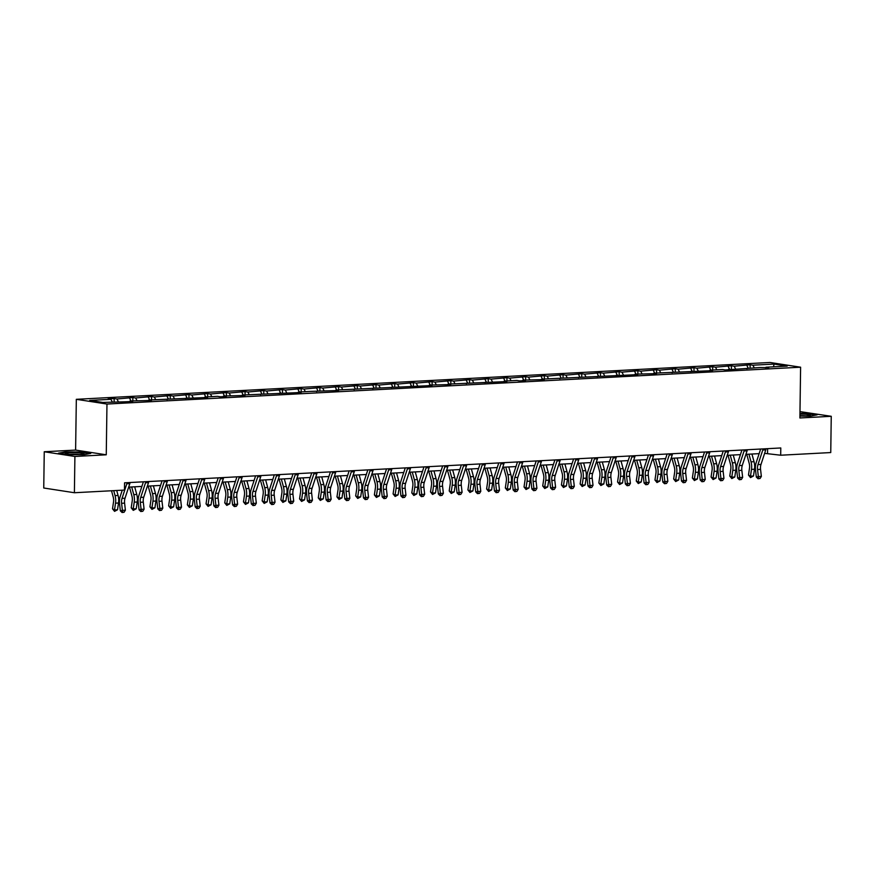 <?xml version="1.0" encoding="UTF-8"?>
<svg xmlns="http://www.w3.org/2000/svg" width="875" height="875" viewBox="0 0 875 875"><rect width="100%" height="100%" fill="white"/><g stroke="black" fill="none" stroke-linecap="round" stroke-linejoin="round"><path stroke-width="1.31" d="M44.253 451.752L74.9 456.466L106.258 454.803L75.611 450.078L44.253 451.752L43.75 488.009L74.397 492.734L124.458 490.077L124.556 482.814L780.784 447.967L780.686 455.219L830.747 452.561L831.25 416.303L799.98 411.611M75.611 450.078L76.322 399.317L769.956 362.48L800.603 367.205L106.969 404.042L76.322 399.317M74.9 456.466L74.397 492.734M112.295 401.942L110.939 399.295L108.161 398.869L114.155 398.552L114.111 401.844M754.25 367.85L752.905 365.203L774.123 364.077L787.205 366.1L765.986 367.227L768.764 367.653L759.992 367.544L725.353 369.961L722.586 369.523L709.866 370.202L712.644 370.628L653.756 373.188L656.534 373.614L635.053 374.172L637.831 374.609L541.527 379.148L544.305 379.575L522.823 380.133L525.602 380.559L519.597 380.887L516.83 380.45L504.12 381.128L506.887 381.555L448 384.114L450.778 384.541L429.297 385.098L432.075 385.536L335.77 390.064L338.548 390.502L311.073 391.377L298.364 392.055L301.142 392.481L242.244 395.041L245.022 395.467L223.541 396.025L226.319 396.452L220.325 396.78L217.547 396.342L204.838 397.02L207.616 397.447L148.728 400.006L151.495 400.433L130.025 400.991L132.792 401.428L126.798 401.745L102.802 402.445L89.72 400.422L110.939 399.295M118.289 401.614L116.933 398.978L114.155 398.552M116.933 398.978L132.869 397.556L132.814 400.848M136.992 400.63L135.636 397.983L132.869 397.556M135.636 397.983L151.572 396.561L151.528 399.853M155.695 399.634L154.339 396.987L151.572 396.561M154.339 396.987L170.275 395.577L170.231 398.858M174.398 398.639L173.053 396.003L170.275 395.577M173.053 396.003L188.978 394.581L188.934 397.863M193.102 397.644L191.756 395.008L188.978 394.581M191.756 395.008L207.681 393.586L207.638 396.878M211.805 396.648L210.459 394.012L207.681 393.586M210.459 394.012L226.384 392.591L226.341 395.883M230.519 395.664L229.163 393.017L226.384 392.591M229.163 393.017L245.098 391.595L245.044 394.888M249.222 394.669L247.866 392.022L245.098 391.595M247.866 392.022L263.802 390.6L263.747 393.892M267.925 393.673L266.569 391.037L263.802 390.6M266.569 391.037L282.505 389.616L282.461 392.897M286.628 392.678L285.283 390.042L282.505 389.616M285.283 390.042L301.208 388.62L301.164 391.912M305.331 391.683L303.986 389.047L301.208 388.62M303.986 389.047L319.911 387.625L319.867 390.917M324.034 390.688L322.689 388.052L319.911 387.625M322.689 388.052L338.614 386.63L338.57 389.922M342.748 389.703L341.392 387.056L338.614 386.63M341.392 387.056L357.317 385.634L357.273 388.927M361.452 388.708L360.095 386.061L357.317 385.634M360.095 386.061L376.031 384.65L375.977 387.931M380.155 387.713L378.798 385.077L376.031 384.65M378.798 385.077L394.734 383.655L394.691 386.936M398.858 386.717L397.502 384.081L394.734 383.655M397.502 384.081L413.438 382.659L413.394 385.952M417.561 385.722L416.216 383.086L413.438 382.659M416.216 383.086L432.141 381.664L432.097 384.956M436.264 384.738L434.919 382.091L432.141 381.664M434.919 382.091L450.844 380.669L450.8 383.961M454.978 383.742L453.622 381.095L450.844 380.669M453.622 381.095L469.547 379.673L469.503 382.966M473.681 382.747L472.325 380.111L469.547 379.673M472.325 380.111L488.261 378.689L488.206 381.97M492.384 381.752L491.028 379.116L488.261 378.689M491.028 379.116L506.964 377.694L506.92 380.986M511.087 380.756L509.731 378.12L506.964 377.694M509.731 378.12L525.667 376.698L525.623 379.991M529.791 379.761L528.445 377.125L525.667 376.698M528.445 377.125L544.37 375.703L544.327 378.995M548.494 378.777L547.148 376.13L544.37 375.703M547.148 376.13L563.073 374.708L563.03 378M567.197 377.781L565.852 375.134L563.073 374.708M565.852 375.134L581.777 373.723L581.733 377.005M585.911 376.786L584.555 374.15L581.777 373.723M584.555 374.15L600.491 372.728L600.436 376.009M604.614 375.791L603.258 373.155L600.491 372.728M603.258 373.155L619.194 371.733L619.15 375.025M623.317 374.795L621.961 372.159L619.194 371.733M621.961 372.159L637.897 370.737L637.853 374.03M642.02 373.811L640.675 371.164L637.897 370.737M640.675 371.164L656.6 369.742L656.556 373.034M660.723 372.816L659.378 370.169L656.6 369.742M659.378 370.169L675.303 368.758L675.259 372.039M679.427 371.82L678.081 369.184L675.303 368.758M678.081 369.184L694.006 367.762L693.962 371.044M698.141 370.825L696.784 368.189L694.006 367.762M696.784 368.189L712.72 366.767L712.666 370.059M716.844 369.83L715.487 367.194L712.72 366.767M715.487 367.194L731.423 365.772L731.369 369.064M735.547 368.845L734.191 366.198L731.423 365.772M734.191 366.198L750.127 364.777L750.083 368.069M752.905 365.203L750.127 364.777M129.642 401.592L130.025 400.991M130.998 400.947L129.642 398.3M148.345 400.597L148.728 400.006M149.702 399.952L148.345 397.316M167.048 399.602L167.431 399.011M168.405 398.956L167.048 396.32M185.752 398.606L186.134 398.016M187.108 397.961L185.763 395.325M204.455 397.622L204.838 397.02M205.811 396.966L204.466 394.33M223.158 396.627L223.541 396.025M224.514 395.981L223.169 393.334M241.872 395.631L242.244 395.041M243.228 394.986L241.872 392.339M260.575 394.636L260.958 394.045M261.931 393.991L260.575 391.355M279.278 393.641L279.661 393.05M280.634 392.995L279.278 390.359M297.981 392.656L298.364 392.055M299.338 392L297.992 389.364M316.684 391.661L317.067 391.059M318.041 391.016L316.695 388.369M335.387 390.666L335.77 390.064M336.744 390.02L335.398 387.373M354.102 389.67L354.473 389.08M355.458 389.025L354.102 386.389M372.805 388.675L373.188 388.084M374.161 388.03L372.805 385.394M391.508 387.68L391.891 387.089M392.864 387.034L391.508 384.398M410.211 386.695L410.594 386.094M411.567 386.039L410.222 383.403M428.914 385.7L429.297 385.098M430.27 385.055L428.925 382.408M447.617 384.705L448 384.114M448.973 384.059L447.628 381.413M466.331 383.709L466.703 383.119M467.688 383.064L466.331 380.428M485.034 382.714L485.417 382.123M486.391 382.069L485.034 379.433M503.738 381.73L504.12 381.128M505.094 381.073L503.738 378.438M522.441 380.734L522.823 380.133M523.797 380.089L522.441 377.442M541.144 379.739L541.527 379.148M542.5 379.094L541.155 376.447M559.847 378.744L560.23 378.153M561.203 378.098L559.858 375.462M578.55 377.748L578.933 377.158M579.917 377.103L578.561 374.467M597.264 376.753L597.647 376.163M598.62 376.108L597.264 373.472M615.967 375.769L616.35 375.167M617.323 375.123L615.967 372.477M634.67 374.773L635.053 374.172M636.027 374.128L634.67 371.481M653.373 373.778L653.756 373.188M654.73 373.133L653.384 370.497M672.077 372.783L672.459 372.192M673.433 372.137L672.087 369.502M690.78 371.788L691.162 371.197M692.136 371.142L690.791 368.506M709.494 370.803L709.866 370.202M710.85 370.147L709.494 367.511M728.197 369.808L728.58 369.206M729.553 369.162L728.197 366.516M746.9 368.812L747.283 368.222M748.256 368.167L746.9 365.52M765.603 367.817L765.986 367.227M106.258 454.803L106.969 404.042M800.603 367.205L799.892 417.966L831.25 416.303M764.63 453.359L780.686 455.219M128.658 487.123L141.87 486.423M147.372 486.139L160.573 485.428M166.075 485.144L179.277 484.444M184.778 484.148L197.991 483.448M203.481 483.153L216.694 482.453M222.184 482.158L235.397 481.458M240.888 481.163L254.1 480.462M259.602 480.178L272.803 479.478M278.305 479.183L291.506 478.483M297.008 478.188L310.209 477.488M315.711 477.192L328.923 476.492M334.414 476.197L347.627 475.497M353.117 475.213L366.33 474.502M371.831 474.217L385.033 473.517M390.534 473.222L403.736 472.522M409.238 472.227L422.439 471.527M427.941 471.231L441.153 470.531M446.644 470.247L459.856 469.536M465.347 469.252L478.559 468.552M484.061 468.256L497.262 467.556M502.764 467.261L515.966 466.561M521.467 466.266L534.669 465.566M540.17 465.27L553.383 464.57M558.873 464.286L572.086 463.575M577.577 463.291L590.789 462.591M596.28 462.295L609.492 461.595M614.994 461.3L628.195 460.6M633.697 460.305L646.898 459.605M652.4 459.32L665.612 458.609M671.103 458.325L684.316 457.625M689.806 457.33L703.019 456.63M708.509 456.334L721.722 455.634M727.223 455.339L740.425 454.639M745.927 454.344L759.128 453.644M767.616 448.667L767.561 453.195M773.467 366.822L774.123 364.077M799.925 416.095L810.173 416.161L817.13 414.837L807.898 413.416L799.958 413.361M90.748 453.403L81.528 451.981L65.341 451.894L58.384 453.217L67.616 454.639L83.792 454.738L90.748 453.403M766.041 448.755A5.097 2.888 87 0 1 765.778 449.837L760.987 464.439A7.284 4.134 -93 0 0 760.55 469.361L761.359 476.416L758.352 476.569L758.866 478.548L758.045 478.745L760.058 478.483L758.866 478.548M763.044 448.908A5.097 2.888 87 0 1 762.781 450.002L757.991 464.603A7.284 4.134 -93 0 0 757.553 469.525L758.352 476.569L756.328 477.072L755.519 470.017A10.927 6.191 87 0 1 756.186 462.634L760.648 449.039M756.328 477.072L758.045 478.745M760.058 478.483L761.359 476.416M746.747 454.311L749.175 463.247A7.284 4.134 87 0 1 749.481 468.278L748.486 475.048L750.487 476.164L751.483 469.394A10.927 6.191 -93 0 0 751.034 461.847L748.945 454.191M750.52 477.586L750.487 476.164L753.484 476.011L750.52 477.586L748.486 475.048M753.484 476.011L754.48 469.23A10.927 6.191 -93 0 0 754.031 461.683L751.942 454.027M747.337 449.75A5.097 2.888 87 0 1 747.075 450.833L742.284 465.434A7.284 4.134 -93 0 0 741.847 470.356L742.645 477.411L739.648 477.564L740.152 479.544L739.342 479.741L741.355 479.478L740.152 479.544M744.341 449.903A5.097 2.888 87 0 1 744.078 450.986L739.287 465.598A7.284 4.134 -93 0 0 738.85 470.509L739.648 477.564L737.625 478.056L736.816 471.012A10.927 6.191 87 0 1 737.472 463.63L741.934 450.034M737.625 478.056L739.342 479.741M741.355 479.478L742.645 477.411M728.634 450.745A5.097 2.888 87 0 1 728.372 451.828L723.581 466.43A7.284 4.134 -93 0 0 723.144 471.352L723.942 478.395L720.945 478.559L721.448 480.539L720.639 480.736L722.652 480.473L721.448 480.539M725.638 450.898A5.097 2.888 87 0 1 725.375 451.981L720.584 466.583A7.284 4.134 -93 0 0 720.147 471.505L720.945 478.559L718.922 479.052L718.112 472.008A10.927 6.191 87 0 1 718.769 464.625L723.231 451.03M718.922 479.052L720.639 480.736M722.652 480.473L723.942 478.395M728.033 455.295L730.472 464.231A7.284 4.134 87 0 1 730.778 469.273L729.772 476.044L731.784 477.159L732.78 470.389A10.927 6.191 -93 0 0 732.331 462.831L730.242 455.186M731.817 478.581L731.784 477.159L734.781 477.006L731.817 478.581L729.772 476.044M734.781 477.006L735.777 470.225A10.927 6.191 -93 0 0 735.328 462.678L733.239 455.022M709.33 456.291L711.769 465.227A7.284 4.134 87 0 1 712.064 470.269L711.069 477.039L713.081 478.155L714.077 471.384A10.927 6.191 -93 0 0 713.628 463.827L711.539 456.17M713.114 479.577L713.081 478.155L716.078 477.991L713.114 479.577L711.069 477.039M716.078 477.991L717.073 471.22A10.927 6.191 -93 0 0 716.625 463.673L714.536 456.017M799.925 415.931A9.472 0.919 0.8 0 0 810.272 415.319A9.472 0.919 0.8 0 0 810.381 415.089A9.472 0.919 0.8 0 0 799.947 414.105M805.623 415.887A7.175 0.7 0.8 0 0 799.925 415.647M799.958 413.7L807.68 413.744L816.069 415.034M84 453.655A9.472 0.919 0.8 0 0 73.795 452.681A9.472 0.919 0.8 0 0 65.122 453.545A9.472 0.919 0.8 0 0 65.22 453.622A9.472 0.919 0.8 0 0 74.55 454.519A9.472 0.919 0.8 0 0 83.902 453.884A9.472 0.919 0.8 0 0 84 453.655M79.253 454.464A7.175 0.7 0.8 0 0 69.858 454.333M59.511 453.392L65.625 452.222L81.298 452.32L89.688 453.611M709.931 451.73A5.097 2.888 87 0 1 709.669 452.812L704.878 467.425A7.284 4.134 -93 0 0 704.441 472.347L705.239 479.391L702.242 479.555L702.745 481.523L701.936 481.731L703.948 481.469L702.745 481.523M706.934 451.894A5.097 2.888 87 0 1 706.672 452.977L701.881 467.578A7.284 4.134 -93 0 0 701.444 472.5L702.242 479.555L700.208 480.047L699.409 472.992A10.927 6.191 87 0 1 700.066 465.62L704.528 452.025M700.208 480.047L701.936 481.731M703.948 481.469L705.239 479.391M690.627 457.286L693.066 466.222A7.284 4.134 87 0 1 693.361 471.253L692.366 478.034L694.378 479.15L695.373 472.369A10.927 6.191 -93 0 0 694.925 464.822L692.836 457.166M694.411 480.561L694.378 479.15L697.375 478.986L694.411 480.561L692.366 478.034M697.375 478.986L698.37 472.216A10.927 6.191 -93 0 0 697.922 464.669L695.833 457.012M691.228 452.725A5.097 2.888 87 0 1 690.966 453.808L686.175 468.42A7.284 4.134 -93 0 0 685.727 473.331L686.536 480.386L683.539 480.55L684.042 482.519L683.233 482.716L685.234 482.453L684.042 482.519M688.231 452.889A5.097 2.888 87 0 1 687.969 453.972L683.167 468.573A7.284 4.134 -93 0 0 682.73 473.495L683.539 480.55L681.505 481.042L680.706 473.988A10.927 6.191 87 0 1 681.363 466.605L685.825 453.009M681.505 481.042L683.233 482.716M685.234 482.453L686.536 480.386M671.923 458.281L674.362 467.217A7.284 4.134 87 0 1 674.658 472.248L673.662 479.019L675.675 480.145L676.67 473.364A10.927 6.191 -93 0 0 676.211 465.817L674.133 458.161M675.697 481.556L675.675 480.145L678.672 479.981L675.697 481.556L673.662 479.019M678.672 479.981L679.667 473.211A10.927 6.191 -93 0 0 679.219 465.653L677.13 457.997M672.514 453.72A5.097 2.888 87 0 1 672.262 454.803L667.461 469.405A7.284 4.134 -93 0 0 667.023 474.327L667.833 481.381L664.836 481.534L665.339 483.514L664.519 483.711L666.531 483.448L665.339 483.514M669.517 453.884A5.097 2.888 87 0 1 669.266 454.967L664.464 469.569A7.284 4.134 -93 0 0 664.027 474.491L664.836 481.534L662.802 482.038L662.003 474.983A10.927 6.191 87 0 1 662.659 467.6L667.122 454.005M662.802 482.038L664.519 483.711M666.531 483.448L667.833 481.381M653.22 459.277L655.648 468.212A7.284 4.134 87 0 1 655.955 473.244L654.959 480.014L656.961 481.13L657.956 474.359A10.927 6.191 -93 0 0 657.508 466.812L655.43 459.156M656.994 482.552L656.961 481.13L659.958 480.977L656.994 482.552L654.959 480.014M659.958 480.977L660.964 474.206A10.927 6.191 -93 0 0 660.505 466.648L658.427 458.992M653.811 454.716A5.097 2.888 87 0 1 653.559 455.798L648.758 470.4A7.284 4.134 -93 0 0 648.32 475.322L649.13 482.377L646.122 482.53L646.636 484.509L645.816 484.706L647.828 484.444L646.636 484.509M650.814 454.869A5.097 2.888 87 0 1 650.552 455.952L645.761 470.564A7.284 4.134 -93 0 0 645.323 475.486L646.122 482.53L644.098 483.022L643.289 475.978A10.927 6.191 87 0 1 643.956 468.595L648.419 455M644.098 483.022L645.816 484.706M647.828 484.444L649.13 482.377M634.517 460.261L636.945 469.208A7.284 4.134 87 0 1 637.252 474.239L636.256 481.009L638.258 482.125L639.253 475.355A10.927 6.191 -93 0 0 638.805 467.808L636.716 460.152M638.291 483.547L638.258 482.125L641.255 481.972L638.291 483.547L636.256 481.009M641.255 481.972L642.25 475.191A10.927 6.191 -93 0 0 641.802 467.644L639.712 459.988M635.108 455.711A5.097 2.888 87 0 1 634.845 456.794L630.055 471.395A7.284 4.134 -93 0 0 629.617 476.317L630.416 483.372L627.419 483.525L627.922 485.505L627.113 485.702L629.125 485.439L627.922 485.505M632.111 455.864A5.097 2.888 87 0 1 631.848 456.947L627.058 471.559A7.284 4.134 -93 0 0 626.62 476.47L627.419 483.525L625.395 484.017L624.586 476.973A10.927 6.191 87 0 1 625.242 469.591L629.705 455.995M625.395 484.017L627.113 485.702M629.125 485.439L630.416 483.372M615.803 461.256L618.242 470.192A7.284 4.134 87 0 1 618.548 475.234L617.553 482.005L619.555 483.12L620.55 476.35A10.927 6.191 -93 0 0 620.102 468.792L618.012 461.136M619.587 484.542L619.555 483.12L622.552 482.956L619.587 484.542L617.553 482.005M622.552 482.956L623.547 476.186A10.927 6.191 -93 0 0 623.098 468.639L621.009 460.983M616.405 456.695A5.097 2.888 87 0 1 616.142 457.789L611.352 472.391A7.284 4.134 -93 0 0 610.914 477.312L611.712 484.356L608.716 484.52L609.219 486.5L608.409 486.697L610.422 486.434L609.219 486.5M613.408 456.859A5.097 2.888 87 0 1 613.145 457.942L608.355 472.544A7.284 4.134 -93 0 0 607.917 477.466L608.716 484.52L606.692 485.012L605.883 477.958A10.927 6.191 87 0 1 606.539 470.586L611.002 456.991M606.692 485.012L608.409 486.697M610.422 486.434L611.712 484.356M597.1 462.252L599.539 471.188A7.284 4.134 87 0 1 599.834 476.219L598.839 483L600.852 484.116L601.847 477.345A10.927 6.191 -93 0 0 601.398 469.787L599.309 462.131M600.884 485.538L600.852 484.116L603.848 483.952L600.884 485.538L598.839 483M603.848 483.952L604.844 477.181A10.927 6.191 -93 0 0 604.395 469.634L602.306 461.978M597.702 457.691A5.097 2.888 87 0 1 597.439 458.773L592.648 473.386A7.284 4.134 -93 0 0 592.211 478.297L593.009 485.352L590.013 485.516L590.516 487.484L589.706 487.681L591.719 487.43L590.516 487.484M594.705 457.855A5.097 2.888 87 0 1 594.442 458.938L589.652 473.539A7.284 4.134 -93 0 0 589.214 478.461L590.013 485.516L587.978 486.008L587.18 478.953A10.927 6.191 87 0 1 587.836 471.581L592.298 457.975M587.978 486.008L589.706 487.681M591.719 487.43L593.009 485.352M578.998 458.686A5.097 2.888 87 0 1 578.736 459.769L573.945 474.37A7.284 4.134 -93 0 0 573.497 479.292L574.306 486.347L571.309 486.511L571.812 488.48L571.003 488.677L573.016 488.414L571.812 488.48M576.002 458.85A5.097 2.888 87 0 1 575.739 459.933L570.948 474.534A7.284 4.134 -93 0 0 570.5 479.456L571.309 486.511L569.275 487.003L568.477 479.948A10.927 6.191 87 0 1 569.133 472.566L573.595 458.97M569.275 487.003L571.003 488.677M573.016 488.414L574.306 486.347M560.284 459.681A5.097 2.888 87 0 1 560.033 460.764L555.231 475.366A7.284 4.134 -93 0 0 554.794 480.288L555.603 487.342L552.606 487.495L553.109 489.475L552.3 489.672L554.302 489.409L553.109 489.475M557.288 459.834A5.097 2.888 87 0 1 557.036 460.928L552.234 475.53A7.284 4.134 -93 0 0 551.797 480.452L552.606 487.495L550.572 487.998L549.773 480.944A10.927 6.191 87 0 1 550.43 473.561L554.892 459.966M550.572 487.998L552.3 489.672M554.302 489.409L555.603 487.342M541.581 460.677A5.097 2.888 87 0 1 541.33 461.759L536.528 476.361A7.284 4.134 -93 0 0 536.091 481.283L536.9 488.338L533.903 488.491L534.406 490.47L533.586 490.667L535.598 490.405L534.406 490.47M538.584 460.83A5.097 2.888 87 0 1 538.322 461.912L533.531 476.525A7.284 4.134 -93 0 0 533.094 481.436L533.903 488.491L531.869 488.983L531.059 481.939A10.927 6.191 87 0 1 531.727 474.556L536.189 460.961M531.869 488.983L533.586 490.667M535.598 490.405L536.9 488.338M522.878 461.672A5.097 2.888 87 0 1 522.616 462.755L517.825 477.356A7.284 4.134 -93 0 0 517.388 482.278L518.186 489.322L515.189 489.486L515.692 491.466L514.883 491.662L516.895 491.4L515.692 491.466M519.881 461.825A5.097 2.888 87 0 1 519.619 462.908L514.828 477.509A7.284 4.134 -93 0 0 514.391 482.431L515.189 489.486L513.166 489.978L512.356 482.923A10.927 6.191 87 0 1 513.023 475.552L517.475 461.956M513.166 489.978L514.883 491.662M516.895 491.4L518.186 489.322M504.175 462.656A5.097 2.888 87 0 1 503.913 463.739L499.122 478.352A7.284 4.134 -93 0 0 498.684 483.273L499.483 490.317L496.486 490.481L496.989 492.45L496.18 492.658L498.192 492.395L496.989 492.45M501.178 462.82A5.097 2.888 87 0 1 500.916 463.903L496.125 478.505A7.284 4.134 -93 0 0 495.688 483.427L496.486 490.481L494.462 490.973L493.653 483.919A10.927 6.191 87 0 1 494.309 476.547L498.772 462.952M494.462 490.973L496.18 492.658M498.192 492.395L499.483 490.317M485.472 463.652A5.097 2.888 87 0 1 485.209 464.734L480.419 479.347A7.284 4.134 -93 0 0 479.981 484.258L480.78 491.312L477.783 491.477L478.286 493.445L477.477 493.642L479.489 493.38L478.286 493.445M482.475 463.816A5.097 2.888 87 0 1 482.212 464.898L477.422 479.5A7.284 4.134 -93 0 0 476.984 484.422L477.783 491.477L475.748 491.969L474.95 484.914A10.927 6.191 87 0 1 475.606 477.531L480.069 463.936M475.748 491.969L477.477 493.642M479.489 493.38L480.78 491.312M466.769 464.647A5.097 2.888 87 0 1 466.506 465.73L461.716 480.331A7.284 4.134 -93 0 0 461.278 485.253L462.077 492.308L459.08 492.461L459.583 494.441L458.773 494.637L460.786 494.375L459.583 494.441M463.772 464.811A5.097 2.888 87 0 1 463.509 465.894L458.719 480.495A7.284 4.134 -93 0 0 458.27 485.417L459.08 492.461L457.045 492.964L456.247 485.909A10.927 6.191 87 0 1 456.903 478.527L461.366 464.931M457.045 492.964L458.773 494.637M460.786 494.375L462.077 492.308M448.055 465.642A5.097 2.888 87 0 1 447.803 466.725L443.002 481.327A7.284 4.134 -93 0 0 442.564 486.248L443.373 493.303L440.377 493.456L440.88 495.436L440.07 495.633L442.072 495.37L440.88 495.436M445.058 465.795A5.097 2.888 87 0 1 444.806 466.878L440.005 481.491A7.284 4.134 -93 0 0 439.567 486.413L440.377 493.456L438.342 493.948L437.544 486.905A10.927 6.191 87 0 1 438.2 479.522L442.663 465.927M438.342 493.948L440.07 495.633M442.072 495.37L443.373 493.303M429.352 466.637A5.097 2.888 87 0 1 429.1 467.72L424.298 482.322A7.284 4.134 -93 0 0 423.861 487.244L424.67 494.288L421.673 494.452L422.177 496.431L421.356 496.628L423.369 496.366L422.177 496.431M426.355 466.791A5.097 2.888 87 0 1 426.103 467.873L421.302 482.486A7.284 4.134 -93 0 0 420.864 487.397L421.673 494.452L419.639 494.944L418.841 487.9A10.927 6.191 87 0 1 419.497 480.517L423.959 466.922M419.639 494.944L421.356 496.628M423.369 496.366L424.67 494.288M578.397 463.247L580.836 472.183A7.284 4.134 87 0 1 581.131 477.214L580.136 483.995L582.148 485.111L583.144 478.33A10.927 6.191 -93 0 0 582.695 470.783L580.606 463.127M582.181 486.522L582.148 485.111L585.145 484.947L582.181 486.522L580.136 483.995M585.145 484.947L586.141 478.177A10.927 6.191 -93 0 0 585.692 470.619L583.603 462.973M559.694 464.242L562.133 473.178A7.284 4.134 87 0 1 562.428 478.209L561.433 484.98L563.445 486.095L564.441 479.325A10.927 6.191 -93 0 0 563.992 471.778L561.903 464.122M563.478 487.517L563.445 486.095L566.442 485.942L563.478 487.517L561.433 484.98M566.442 485.942L567.438 479.172A10.927 6.191 -93 0 0 566.989 471.614L564.9 463.958M540.991 465.227L543.43 474.173A7.284 4.134 87 0 1 543.725 479.205L542.73 485.975L544.731 487.091L545.727 480.32A10.927 6.191 -93 0 0 545.278 472.773L543.2 465.117M544.764 488.512L544.731 487.091L547.728 486.938L544.764 488.512L542.73 485.975M547.728 486.938L548.734 480.156A10.927 6.191 -93 0 0 548.275 472.609L546.197 464.953M522.288 466.222L524.716 475.158A7.284 4.134 87 0 1 525.022 480.2L524.027 486.97L526.028 488.086L527.023 481.316A10.927 6.191 -93 0 0 526.575 473.758L524.486 466.113M526.061 489.508L526.028 488.086L529.025 487.933L526.061 489.508L524.027 486.97M529.025 487.933L530.02 481.152A10.927 6.191 -93 0 0 529.572 473.605L527.483 465.948M503.573 467.217L506.012 476.153A7.284 4.134 87 0 1 506.319 481.184L505.323 487.966L507.325 489.081L508.32 482.311A10.927 6.191 -93 0 0 507.872 474.753L505.783 467.097M507.358 490.503L507.325 489.081L510.322 488.917L507.358 490.503L505.323 487.966M510.322 488.917L511.317 482.147A10.927 6.191 -93 0 0 510.869 474.6L508.78 466.944M484.87 468.212L487.309 477.148A7.284 4.134 87 0 1 487.605 482.18L486.609 488.961L488.622 490.077L489.617 483.295A10.927 6.191 -93 0 0 489.169 475.748L487.08 468.092M488.655 491.488L488.622 490.077L491.619 489.913L488.655 491.488L486.609 488.961M491.619 489.913L492.614 483.142A10.927 6.191 -93 0 0 492.166 475.595L490.077 467.939M466.167 469.208L468.606 478.144A7.284 4.134 87 0 1 468.902 483.175L467.906 489.945L469.919 491.072L470.914 484.291A10.927 6.191 -93 0 0 470.466 476.744L468.377 469.087M469.952 492.483L469.919 491.072L472.916 490.908L469.952 492.483L467.906 489.945M472.916 490.908L473.911 484.137A10.927 6.191 -93 0 0 473.462 476.58L471.373 468.923M447.464 470.203L449.903 479.139A7.284 4.134 87 0 1 450.198 484.17L449.203 490.941L451.216 492.056L452.211 485.286A10.927 6.191 -93 0 0 451.763 477.739L449.673 470.083M451.248 493.478L451.216 492.056L454.212 491.903L451.248 493.478L449.203 490.941M454.212 491.903L455.208 485.122A10.927 6.191 -93 0 0 454.759 477.575L452.67 469.919M428.761 471.188L431.2 480.134A7.284 4.134 87 0 1 431.495 485.166L430.5 491.936L432.502 493.052L433.508 486.281A10.927 6.191 -93 0 0 433.048 478.734L430.97 471.078M432.534 494.473L432.502 493.052L435.509 492.898L432.534 494.473L430.5 491.936M435.509 492.898L436.505 486.117A10.927 6.191 -93 0 0 436.045 478.57L433.967 470.914M410.058 472.183L412.486 481.119A7.284 4.134 87 0 1 412.792 486.161L411.797 492.931L413.798 494.047L414.794 487.277A10.927 6.191 -93 0 0 414.345 479.719L412.256 472.062M413.831 495.469L413.798 494.047L416.795 493.883L413.831 495.469L411.797 492.931M416.795 493.883L417.791 487.113A10.927 6.191 -93 0 0 417.342 479.566L415.264 471.909M410.648 467.622A5.097 2.888 87 0 1 410.386 468.716L405.595 483.317A7.284 4.134 -93 0 0 405.158 488.239L405.956 495.283L402.959 495.447L403.462 497.416L402.653 497.623L404.666 497.361L403.462 497.416M407.652 467.786A5.097 2.888 87 0 1 407.389 468.869L402.598 483.47A7.284 4.134 -93 0 0 402.161 488.392L402.959 495.447L400.936 495.939L400.127 488.884A10.927 6.191 87 0 1 400.794 481.512L405.256 467.917M400.936 495.939L402.653 497.623M404.666 497.361L405.956 495.283M391.344 473.178L393.783 482.114A7.284 4.134 87 0 1 394.089 487.145L393.094 493.927L395.095 495.042L396.091 488.261A10.927 6.191 -93 0 0 395.642 480.714L393.553 473.058M395.128 496.464L395.095 495.042L398.092 494.878L395.128 496.464L393.094 493.927M398.092 494.878L399.087 488.108A10.927 6.191 -93 0 0 398.639 480.561L396.55 472.905M391.945 468.617A5.097 2.888 87 0 1 391.683 469.7L386.892 484.312A7.284 4.134 -93 0 0 386.455 489.223L387.253 496.278L384.256 496.442L384.759 498.411L383.95 498.608L385.962 498.345L384.759 498.411M388.948 468.781A5.097 2.888 87 0 1 388.686 469.864L383.895 484.466A7.284 4.134 -93 0 0 383.458 489.387L384.256 496.442L382.233 496.934L381.423 489.88A10.927 6.191 87 0 1 382.08 482.497L386.542 468.902M382.233 496.934L383.95 498.608M385.962 498.345L387.253 496.278M372.641 474.173L375.08 483.109A7.284 4.134 87 0 1 375.375 488.141L374.38 494.922L376.392 496.037L377.388 489.256A10.927 6.191 -93 0 0 376.939 481.709L374.85 474.053M376.425 497.448L376.392 496.037L379.389 495.873L376.425 497.448L374.38 494.922M379.389 495.873L380.384 489.103A10.927 6.191 -93 0 0 379.936 481.545L377.847 473.9M373.242 469.613A5.097 2.888 87 0 1 372.98 470.695L368.189 485.297A7.284 4.134 -93 0 0 367.752 490.219L368.55 497.273L365.553 497.427L366.056 499.406L365.247 499.603L367.259 499.341L366.056 499.406M370.245 469.777A5.097 2.888 87 0 1 369.983 470.859L365.192 485.461A7.284 4.134 -93 0 0 364.755 490.383L365.553 497.427L363.519 497.93L362.72 490.875A10.927 6.191 87 0 1 363.377 483.492L367.839 469.897M363.519 497.93L365.247 499.603M367.259 499.341L368.55 497.273M353.938 475.169L356.377 484.105A7.284 4.134 87 0 1 356.672 489.136L355.677 495.906L357.689 497.022L358.684 490.252A10.927 6.191 -93 0 0 358.236 482.705L356.147 475.048M357.722 498.444L357.689 497.022L360.686 496.869L357.722 498.444L355.677 495.906M360.686 496.869L361.681 490.098A10.927 6.191 -93 0 0 361.233 482.541L359.144 474.884M354.539 470.608A5.097 2.888 87 0 1 354.277 471.691L349.486 486.292A7.284 4.134 -93 0 0 349.048 491.214L349.847 498.269L346.85 498.422L347.353 500.402L346.544 500.598L348.556 500.336L347.353 500.402M351.542 470.761A5.097 2.888 87 0 1 351.28 471.855L346.489 486.456A7.284 4.134 -93 0 0 346.041 491.378L346.85 498.422L344.816 498.925L344.017 491.87A10.927 6.191 87 0 1 344.673 484.487L349.136 470.892M344.816 498.925L346.544 500.598M348.556 500.336L349.847 498.269M335.234 476.153L337.673 485.1A7.284 4.134 87 0 1 337.969 490.131L336.973 496.902L338.986 498.017L339.981 491.247A10.927 6.191 -93 0 0 339.533 483.7L337.444 476.044M339.019 499.439L338.986 498.017L341.983 497.864L339.019 499.439L336.973 496.902M341.983 497.864L342.978 491.083A10.927 6.191 -93 0 0 342.53 483.536L340.441 475.88M335.836 471.603A5.097 2.888 87 0 1 335.573 472.686L330.783 487.287A7.284 4.134 -93 0 0 330.334 492.209L331.144 499.264L328.147 499.417L328.65 501.397L327.841 501.594L329.842 501.331L328.65 501.397M332.828 471.756A5.097 2.888 87 0 1 332.577 472.839L327.775 487.452A7.284 4.134 -93 0 0 327.337 492.363L328.147 499.417L326.113 499.909L325.314 492.866A10.927 6.191 87 0 1 325.97 485.483L330.433 471.887M326.113 499.909L327.841 501.594M329.842 501.331L331.144 499.264M316.531 477.148L318.97 486.084A7.284 4.134 87 0 1 319.266 491.127L318.27 497.897L320.272 499.012L321.278 492.242A10.927 6.191 -93 0 0 320.819 484.684L318.741 477.039M320.305 500.434L320.272 499.012L323.28 498.859L320.305 500.434L318.27 497.897M323.28 498.859L324.275 492.078A10.927 6.191 -93 0 0 323.827 484.531L321.738 476.875M317.122 472.598A5.097 2.888 87 0 1 316.87 473.681L312.069 488.283A7.284 4.134 -93 0 0 311.631 493.205L312.441 500.248L309.444 500.412L309.947 502.392L309.127 502.589L311.139 502.327L309.947 502.392M314.125 472.752A5.097 2.888 87 0 1 313.873 473.834L309.072 488.436A7.284 4.134 -93 0 0 308.634 493.358L309.444 500.412L307.409 500.905L306.611 493.85A10.927 6.191 87 0 1 307.267 486.478L311.73 472.883M307.409 500.905L309.127 502.589M311.139 502.327L312.441 500.248M297.828 478.144L300.256 487.08A7.284 4.134 87 0 1 300.562 492.111L299.567 498.892L301.569 500.008L302.564 493.237A10.927 6.191 -93 0 0 302.116 485.68L300.027 478.023M301.602 501.43L301.569 500.008L304.566 499.844L301.602 501.43L299.567 498.892M304.566 499.844L305.561 493.073A10.927 6.191 -93 0 0 305.112 485.527L303.034 477.87M298.419 473.583A5.097 2.888 87 0 1 298.156 474.666L293.366 489.278A7.284 4.134 -93 0 0 292.928 494.189L293.738 501.244L290.73 501.408L291.244 503.377L290.423 503.573L292.436 503.322L291.244 503.377M295.422 473.747A5.097 2.888 87 0 1 295.159 474.83L290.369 489.431A7.284 4.134 -93 0 0 289.931 494.353L290.73 501.408L288.706 501.9L287.897 494.845A10.927 6.191 87 0 1 288.564 487.473L293.027 473.878M288.706 501.9L290.423 503.573M292.436 503.322L293.738 501.244M279.125 479.139L281.553 488.075A7.284 4.134 87 0 1 281.859 493.106L280.864 499.888L282.866 501.003L283.861 494.222A10.927 6.191 -93 0 0 283.413 486.675L281.323 479.019M282.898 502.414L282.866 501.003L285.863 500.839L282.898 502.414L280.864 499.888M285.863 500.839L286.858 494.069A10.927 6.191 -93 0 0 286.409 486.522L284.32 478.866M279.716 474.578A5.097 2.888 87 0 1 279.453 475.661L274.663 490.262A7.284 4.134 -93 0 0 274.225 495.184L275.023 502.239L272.027 502.403L272.53 504.372L271.72 504.569L273.733 504.306L272.53 504.372M276.719 474.742A5.097 2.888 87 0 1 276.456 475.825L271.666 490.427A7.284 4.134 -93 0 0 271.228 495.348L272.027 502.403L270.003 502.895L269.194 495.841A10.927 6.191 87 0 1 269.85 488.458L274.312 474.863M270.003 502.895L271.72 504.569M273.733 504.306L275.023 502.239M260.411 480.134L262.85 489.07A7.284 4.134 87 0 1 263.156 494.102L262.15 500.872L264.163 501.998L265.158 495.217A10.927 6.191 -93 0 0 264.709 487.67L262.62 480.014M264.195 503.409L264.163 501.998L267.159 501.834L264.195 503.409L262.15 500.872M267.159 501.834L268.155 495.064A10.927 6.191 -93 0 0 267.706 487.506L265.617 479.85M261.012 475.573A5.097 2.888 87 0 1 260.75 476.656L255.959 491.258A7.284 4.134 -93 0 0 255.522 496.18L256.32 503.234L253.323 503.387L253.827 505.367L253.017 505.564L255.03 505.302L253.827 505.367M258.016 475.737A5.097 2.888 87 0 1 257.753 476.82L252.963 491.422A7.284 4.134 -93 0 0 252.525 496.344L253.323 503.387L251.3 503.891L250.491 496.836A10.927 6.191 87 0 1 251.147 489.453L255.609 475.858M251.3 503.891L253.017 505.564M255.03 505.302L256.32 503.234M241.708 481.13L244.147 490.066A7.284 4.134 87 0 1 244.442 495.097L243.447 501.867L245.459 502.983L246.455 496.213A10.927 6.191 -93 0 0 246.006 488.666L243.917 481.009M245.492 504.405L245.459 502.983L248.456 502.83L245.492 504.405L243.447 501.867M248.456 502.83L249.452 496.048A10.927 6.191 -93 0 0 249.003 488.502L246.914 480.845M242.309 476.569A5.097 2.888 87 0 1 242.047 477.652L237.256 492.253A7.284 4.134 -93 0 0 236.819 497.175L237.617 504.23L234.62 504.383L235.123 506.362L234.314 506.559L236.327 506.297L235.123 506.362M239.312 476.722A5.097 2.888 87 0 1 239.05 477.805L234.259 492.417A7.284 4.134 -93 0 0 233.822 497.328L234.62 504.383L232.586 504.875L231.787 497.831A10.927 6.191 87 0 1 232.444 490.448L236.906 476.853M232.586 504.875L234.314 506.559M236.327 506.297L237.617 504.23M223.005 482.114L225.444 491.05A7.284 4.134 87 0 1 225.739 496.092L224.744 502.863L226.756 503.978L227.752 497.208A10.927 6.191 -93 0 0 227.303 489.65L225.214 482.005M226.789 505.4L226.756 503.978L229.753 503.825L226.789 505.4L224.744 502.863M229.753 503.825L230.748 497.044A10.927 6.191 -93 0 0 230.3 489.497L228.211 481.841M223.606 477.564A5.097 2.888 87 0 1 223.344 478.647L218.553 493.248A7.284 4.134 -93 0 0 218.105 498.17L218.914 505.214L215.917 505.378L216.42 507.358L215.611 507.555L217.613 507.292L216.42 507.358M220.609 477.717A5.097 2.888 87 0 1 220.347 478.8L215.545 493.402A7.284 4.134 -93 0 0 215.108 498.323L215.917 505.378L213.883 505.87L213.084 498.827A10.927 6.191 87 0 1 213.741 491.444L218.203 477.848M213.883 505.87L215.611 507.555M217.613 507.292L218.914 505.214M204.302 483.109L206.741 492.045A7.284 4.134 87 0 1 207.036 497.088L206.041 503.858L208.053 504.973L209.048 498.203A10.927 6.191 -93 0 0 208.589 490.645L206.511 482.989M208.075 506.395L208.053 504.973L211.05 504.809L208.075 506.395L206.041 503.858M211.05 504.809L212.045 498.039A10.927 6.191 -93 0 0 211.597 490.492L209.508 482.836M204.892 478.548A5.097 2.888 87 0 1 204.641 479.631L199.839 494.244A7.284 4.134 -93 0 0 199.402 499.166L200.211 506.209L197.214 506.373L197.717 508.342L196.897 508.55L198.909 508.288L197.717 508.342M201.895 478.713A5.097 2.888 87 0 1 201.644 479.795L196.842 494.397A7.284 4.134 -93 0 0 196.405 499.319L197.214 506.373L195.18 506.866L194.381 499.811A10.927 6.191 87 0 1 195.037 492.439L199.5 478.844M195.18 506.866L196.897 508.55M198.909 508.288L200.211 506.209M185.598 484.105L188.027 493.041A7.284 4.134 87 0 1 188.333 498.072L187.338 504.853L189.339 505.969L190.334 499.188A10.927 6.191 -93 0 0 189.886 491.641L187.808 483.984M189.372 507.38L189.339 505.969L192.336 505.805L189.372 507.38L187.338 504.853M192.336 505.805L193.342 499.034A10.927 6.191 -93 0 0 192.883 491.488L190.805 483.831M186.189 479.544A5.097 2.888 87 0 1 185.938 480.627L181.136 495.239A7.284 4.134 -93 0 0 180.698 500.15L181.508 507.205L178.5 507.369L179.014 509.338L178.194 509.534L180.206 509.272L179.014 509.338M183.192 479.708A5.097 2.888 87 0 1 182.93 480.791L178.139 495.392A7.284 4.134 -93 0 0 177.702 500.314L178.5 507.369L176.477 507.861L175.667 500.806A10.927 6.191 87 0 1 176.334 493.423L180.797 479.828M176.477 507.861L178.194 509.534M180.206 509.272L181.508 507.205M166.895 485.1L169.323 494.036A7.284 4.134 87 0 1 169.63 499.067L168.634 505.838L170.636 506.964L171.631 500.183A10.927 6.191 -93 0 0 171.183 492.636L169.094 484.98M170.669 508.375L170.636 506.964L173.633 506.8L170.669 508.375L168.634 505.838M173.633 506.8L174.628 500.03A10.927 6.191 -93 0 0 174.18 492.472L172.091 484.827M167.486 480.539A5.097 2.888 87 0 1 167.223 481.622L162.433 496.223A7.284 4.134 -93 0 0 161.995 501.145L162.794 508.2L159.797 508.353L160.3 510.333L159.491 510.53L161.503 510.267L160.3 510.333M164.489 480.703A5.097 2.888 87 0 1 164.227 481.786L159.436 496.387A7.284 4.134 -93 0 0 158.998 501.309L159.797 508.353L157.773 508.856L156.964 501.802A10.927 6.191 87 0 1 157.62 494.419L162.083 480.823M157.773 508.856L159.491 510.53M161.503 510.267L162.794 508.2M148.181 486.095L150.62 495.031A7.284 4.134 87 0 1 150.927 500.062L149.92 506.833L151.933 507.948L152.928 501.178A10.927 6.191 -93 0 0 152.48 493.631L150.391 485.975M151.966 509.37L151.933 507.948L154.93 507.795L151.966 509.37L149.92 506.833M154.93 507.795L155.925 501.025A10.927 6.191 -93 0 0 155.477 493.467L153.388 485.811M148.783 481.534A5.097 2.888 87 0 1 148.52 482.617L143.73 497.219A7.284 4.134 -93 0 0 143.292 502.141L144.091 509.195L141.094 509.348L141.597 511.328L140.787 511.525L142.8 511.262L141.597 511.328M145.786 481.688A5.097 2.888 87 0 1 145.523 482.77L140.733 497.383A7.284 4.134 -93 0 0 140.295 502.305L141.094 509.348L139.07 509.841L138.261 502.797A10.927 6.191 87 0 1 138.917 495.414L143.38 481.819M139.07 509.841L140.787 511.525M142.8 511.262L144.091 509.195M129.478 487.08L131.917 496.027A7.284 4.134 87 0 1 132.213 501.058L131.217 507.828L133.23 508.944L134.225 502.173A10.927 6.191 -93 0 0 133.777 494.627L131.688 486.97M133.263 510.366L133.23 508.944L136.227 508.791L133.263 510.366L131.217 507.828M136.227 508.791L137.222 502.009A10.927 6.191 -93 0 0 136.773 494.462L134.684 486.806M130.08 482.53A5.097 2.888 87 0 1 129.817 483.613L125.027 498.214A7.284 4.134 -93 0 0 124.589 503.136L125.388 510.191L122.391 510.344L122.894 512.323L122.084 512.52L124.097 512.258L122.894 512.323M127.083 482.683A5.097 2.888 87 0 1 126.82 483.766L122.03 498.378A7.284 4.134 -93 0 0 121.592 503.289L122.391 510.344L120.356 510.836L119.558 503.792A10.927 6.191 87 0 1 120.214 496.409L122.259 490.186M120.356 510.836L122.084 512.52M124.097 512.258L125.388 510.191M111.508 490.755L113.214 497.011A7.284 4.134 87 0 1 113.509 502.053L112.514 508.823L114.527 509.939L115.522 503.169A10.927 6.191 -93 0 0 115.073 495.611L113.717 490.645M114.559 511.361L114.527 509.939L117.523 509.775L114.559 511.361L112.514 508.823M117.523 509.775L118.519 503.005A10.927 6.191 -93 0 0 118.07 495.458L116.714 490.481M760.987 464.439L757.991 464.603M760.55 469.361L757.553 469.525M765.778 449.837L762.781 450.002M751.483 469.394L754.48 469.23M751.034 461.847L754.031 461.683M742.284 465.434L739.287 465.598M741.847 470.356L738.85 470.509M747.075 450.833L744.078 450.986M723.581 466.43L720.584 466.583M723.144 471.352L720.147 471.505M728.372 451.828L725.375 451.981M732.78 470.389L735.777 470.225M732.331 462.831L735.328 462.678M714.077 471.384L717.073 471.22M713.628 463.827L716.625 463.673M704.878 467.425L701.881 467.578M704.441 472.347L701.444 472.5M709.669 452.812L706.672 452.977M695.373 472.369L698.37 472.216M694.925 464.822L697.922 464.669M686.175 468.42L683.167 468.573M685.727 473.331L682.73 473.495M690.966 453.808L687.969 453.972M676.67 473.364L679.667 473.211M676.211 465.817L679.219 465.653M667.461 469.405L664.464 469.569M667.023 474.327L664.027 474.491M672.262 454.803L669.266 454.967M657.956 474.359L660.964 474.206M657.508 466.812L660.505 466.648M648.758 470.4L645.761 470.564M648.32 475.322L645.323 475.486M653.559 455.798L650.552 455.952M639.253 475.355L642.25 475.191M638.805 467.808L641.802 467.644M630.055 471.395L627.058 471.559M629.617 476.317L626.62 476.47M634.845 456.794L631.848 456.947M620.55 476.35L623.547 476.186M620.102 468.792L623.098 468.639M611.352 472.391L608.355 472.544M610.914 477.312L607.917 477.466M616.142 457.789L613.145 457.942M601.847 477.345L604.844 477.181M601.398 469.787L604.395 469.634M592.648 473.386L589.652 473.539M592.211 478.297L589.214 478.461M597.439 458.773L594.442 458.938M573.945 474.37L570.948 474.534M573.497 479.292L570.5 479.456M578.736 459.769L575.739 459.933M555.231 475.366L552.234 475.53M554.794 480.288L551.797 480.452M560.033 460.764L557.036 460.928M536.528 476.361L533.531 476.525M536.091 481.283L533.094 481.436M541.33 461.759L538.322 461.912M517.825 477.356L514.828 477.509M517.388 482.278L514.391 482.431M522.616 462.755L519.619 462.908M499.122 478.352L496.125 478.505M498.684 483.273L495.688 483.427M503.913 463.739L500.916 463.903M480.419 479.347L477.422 479.5M479.981 484.258L476.984 484.422M485.209 464.734L482.212 464.898M461.716 480.331L458.719 480.495M461.278 485.253L458.27 485.417M466.506 465.73L463.509 465.894M443.002 481.327L440.005 481.491M442.564 486.248L439.567 486.413M447.803 466.725L444.806 466.878M424.298 482.322L421.302 482.486M423.861 487.244L420.864 487.397M429.1 467.72L426.103 467.873M583.144 478.33L586.141 478.177M582.695 470.783L585.692 470.619M564.441 479.325L567.438 479.172M563.992 471.778L566.989 471.614M545.727 480.32L548.734 480.156M545.278 472.773L548.275 472.609M527.023 481.316L530.02 481.152M526.575 473.758L529.572 473.605M508.32 482.311L511.317 482.147M507.872 474.753L510.869 474.6M489.617 483.295L492.614 483.142M489.169 475.748L492.166 475.595M470.914 484.291L473.911 484.137M470.466 476.744L473.462 476.58M452.211 485.286L455.208 485.122M451.763 477.739L454.759 477.575M433.508 486.281L436.505 486.117M433.048 478.734L436.045 478.57M414.794 487.277L417.791 487.113M414.345 479.719L417.342 479.566M405.595 483.317L402.598 483.47M405.158 488.239L402.161 488.392M410.386 468.716L407.389 468.869M396.091 488.261L399.087 488.108M395.642 480.714L398.639 480.561M386.892 484.312L383.895 484.466M386.455 489.223L383.458 489.387M391.683 469.7L388.686 469.864M377.388 489.256L380.384 489.103M376.939 481.709L379.936 481.545M368.189 485.297L365.192 485.461M367.752 490.219L364.755 490.383M372.98 470.695L369.983 470.859M358.684 490.252L361.681 490.098M358.236 482.705L361.233 482.541M349.486 486.292L346.489 486.456M349.048 491.214L346.041 491.378M354.277 471.691L351.28 471.855M339.981 491.247L342.978 491.083M339.533 483.7L342.53 483.536M330.783 487.287L327.775 487.452M330.334 492.209L327.337 492.363M335.573 472.686L332.577 472.839M321.278 492.242L324.275 492.078M320.819 484.684L323.827 484.531M312.069 488.283L309.072 488.436M311.631 493.205L308.634 493.358M316.87 473.681L313.873 473.834M302.564 493.237L305.561 493.073M302.116 485.68L305.112 485.527M293.366 489.278L290.369 489.431M292.928 494.189L289.931 494.353M298.156 474.666L295.159 474.83M283.861 494.222L286.858 494.069M283.413 486.675L286.409 486.522M274.663 490.262L271.666 490.427M274.225 495.184L271.228 495.348M279.453 475.661L276.456 475.825M265.158 495.217L268.155 495.064M264.709 487.67L267.706 487.506M255.959 491.258L252.963 491.422M255.522 496.18L252.525 496.344M260.75 476.656L257.753 476.82M246.455 496.213L249.452 496.048M246.006 488.666L249.003 488.502M237.256 492.253L234.259 492.417M236.819 497.175L233.822 497.328M242.047 477.652L239.05 477.805M227.752 497.208L230.748 497.044M227.303 489.65L230.3 489.497M218.553 493.248L215.545 493.402M218.105 498.17L215.108 498.323M223.344 478.647L220.347 478.8M209.048 498.203L212.045 498.039M208.589 490.645L211.597 490.492M199.839 494.244L196.842 494.397M199.402 499.166L196.405 499.319M204.641 479.631L201.644 479.795M190.334 499.188L193.342 499.034M189.886 491.641L192.883 491.488M181.136 495.239L178.139 495.392M180.698 500.15L177.702 500.314M185.938 480.627L182.93 480.791M171.631 500.183L174.628 500.03M171.183 492.636L174.18 492.472M162.433 496.223L159.436 496.387M161.995 501.145L158.998 501.309M167.223 481.622L164.227 481.786M152.928 501.178L155.925 501.025M152.48 493.631L155.477 493.467M143.73 497.219L140.733 497.383M143.292 502.141L140.295 502.305M148.52 482.617L145.523 482.77M134.225 502.173L137.222 502.009M133.777 494.627L136.773 494.462M125.027 498.214L122.03 498.378M124.589 503.136L121.592 503.289M129.817 483.613L126.82 483.766M115.522 503.169L118.519 503.005M115.073 495.611L118.07 495.458"/></g></svg>
